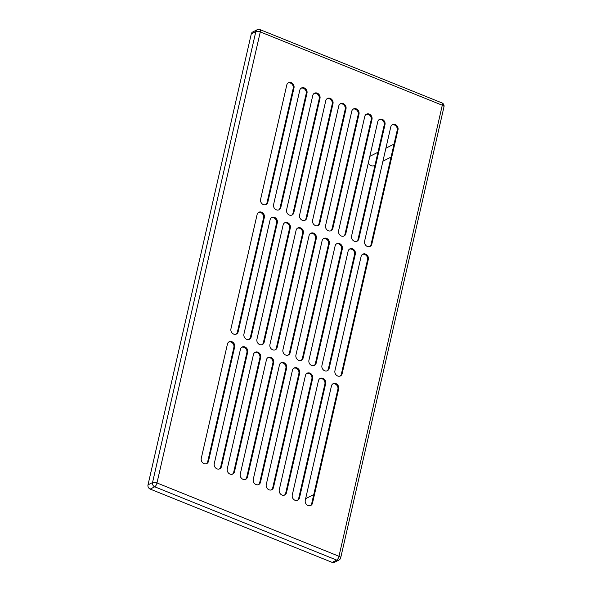<?xml version="1.0" encoding="UTF-8"?>
<svg xmlns="http://www.w3.org/2000/svg" width="592" height="592" viewBox="0 0 592 592"><rect width="100%" height="100%" fill="white"/><g stroke="black" fill="none" stroke-linecap="round" stroke-linejoin="round"><path stroke-width="0.89" d="M285.67 355.045A4.196 3.582 63.1 0 0 288.445 354.978A4.196 3.582 63.1 0 0 290.154 352.691L316.328 238.406A4.196 3.582 63.1 0 0 313.59 233.144A4.196 3.582 63.1 0 0 310.822 233.211A4.196 3.582 63.1 0 0 309.105 235.498L282.932 349.783A4.196 3.582 63.1 0 0 285.67 355.045M253.272 479.298A4.196 3.582 63.1 0 0 254.671 483.701A4.196 3.582 63.1 0 0 258.778 484.5A4.196 3.582 63.1 0 0 260.495 482.206L286.669 367.928A4.196 3.582 63.1 0 0 285.263 363.525A4.196 3.582 63.1 0 0 281.156 362.733A4.196 3.582 63.1 0 0 279.446 365.02L253.272 479.298M312.598 220.261A4.196 3.582 63.1 0 0 314.004 224.664A4.196 3.582 63.1 0 0 318.104 225.456A4.196 3.582 63.1 0 0 319.821 223.169L345.994 108.891A4.196 3.582 63.1 0 0 344.588 104.488A4.196 3.582 63.1 0 0 340.481 103.689A4.196 3.582 63.1 0 0 338.772 105.983L312.598 220.261M298.671 360.284A4.196 3.582 63.1 0 0 301.439 360.217A4.196 3.582 63.1 0 0 303.156 357.923L329.33 243.645A4.196 3.582 63.1 0 0 326.592 238.384A4.196 3.582 63.1 0 0 323.824 238.45A4.196 3.582 63.1 0 0 322.107 240.737L295.933 355.015A4.196 3.582 63.1 0 0 298.671 360.284M266.267 484.537A4.196 3.582 63.1 0 0 267.673 488.94A4.196 3.582 63.1 0 0 271.78 489.732A4.196 3.582 63.1 0 0 273.489 487.445L299.663 373.167A4.196 3.582 63.1 0 0 298.264 368.764A4.196 3.582 63.1 0 0 294.157 367.965A4.196 3.582 63.1 0 0 292.441 370.252L266.267 484.537M325.6 225.5A4.196 3.582 63.1 0 0 326.999 229.896A4.196 3.582 63.1 0 0 331.106 230.695A4.196 3.582 63.1 0 0 332.822 228.408L358.996 114.123A4.196 3.582 63.1 0 0 357.59 109.727A4.196 3.582 63.1 0 0 353.483 108.928A4.196 3.582 63.1 0 0 351.774 111.215L325.6 225.5M338.594 230.732A4.196 3.582 63.1 0 0 340 235.135A4.196 3.582 63.1 0 0 344.107 235.934A4.196 3.582 63.1 0 0 345.817 233.64L371.991 119.362A4.196 3.582 63.1 0 0 370.592 114.959A4.196 3.582 63.1 0 0 366.485 114.167A4.196 3.582 63.1 0 0 364.768 116.454L338.594 230.732M279.269 489.776A4.196 3.582 63.1 0 0 280.675 494.172A4.196 3.582 63.1 0 0 284.782 494.971A4.196 3.582 63.1 0 0 286.491 492.685L312.665 378.399A4.196 3.582 63.1 0 0 311.259 374.003A4.196 3.582 63.1 0 0 307.159 373.204A4.196 3.582 63.1 0 0 305.442 375.491L279.269 489.776M311.673 365.516A4.196 3.582 63.1 0 0 314.441 365.449A4.196 3.582 63.1 0 0 316.158 363.162L342.331 248.884A4.196 3.582 63.1 0 0 339.593 243.615A4.196 3.582 63.1 0 0 336.818 243.682A4.196 3.582 63.1 0 0 335.109 245.969L308.935 360.254A4.196 3.582 63.1 0 0 311.673 365.516M351.596 235.971A4.196 3.582 63.1 0 0 353.002 240.374A4.196 3.582 63.1 0 0 357.109 241.166A4.196 3.582 63.1 0 0 358.819 238.879L384.992 124.601A4.196 3.582 63.1 0 0 383.586 120.198A4.196 3.582 63.1 0 0 379.487 119.399A4.196 3.582 63.1 0 0 377.77 121.686L351.596 235.971M292.27 495.008A4.196 3.582 63.1 0 0 293.676 499.411A4.196 3.582 63.1 0 0 297.776 500.203A4.196 3.582 63.1 0 0 299.493 497.916L325.667 383.638A4.196 3.582 63.1 0 0 324.261 379.235A4.196 3.582 63.1 0 0 320.154 378.443A4.196 3.582 63.1 0 0 318.444 380.73L292.27 495.008M324.675 370.755A4.196 3.582 63.1 0 0 327.443 370.688A4.196 3.582 63.1 0 0 329.159 368.402L355.333 254.116A4.196 3.582 63.1 0 0 352.588 248.855A4.196 3.582 63.1 0 0 349.82 248.921A4.196 3.582 63.1 0 0 348.111 251.208L321.937 365.493A4.196 3.582 63.1 0 0 324.675 370.755M364.598 241.21A4.196 3.582 63.1 0 0 366.004 245.606A4.196 3.582 63.1 0 0 370.104 246.405A4.196 3.582 63.1 0 0 371.82 244.119L397.994 129.833A4.196 3.582 63.1 0 0 396.588 125.437A4.196 3.582 63.1 0 0 392.489 124.638A4.196 3.582 63.1 0 0 390.772 126.925L364.598 241.21M305.272 500.247A4.196 3.582 63.1 0 0 306.678 504.643A4.196 3.582 63.1 0 0 310.778 505.442A4.196 3.582 63.1 0 0 312.495 503.156L338.668 388.87A4.196 3.582 63.1 0 0 337.262 384.474A4.196 3.582 63.1 0 0 333.155 383.675A4.196 3.582 63.1 0 0 331.446 385.962L305.272 500.247M337.669 375.994A4.196 3.582 63.1 0 0 340.444 375.92A4.196 3.582 63.1 0 0 342.154 373.633L368.328 259.355A4.196 3.582 63.1 0 0 365.59 254.086A4.196 3.582 63.1 0 0 362.822 254.16A4.196 3.582 63.1 0 0 361.105 256.447L334.931 370.725A4.196 3.582 63.1 0 0 337.669 375.994M272.668 349.805A4.196 3.582 63.1 0 0 275.443 349.739A4.196 3.582 63.1 0 0 277.152 347.452L303.326 233.174A4.196 3.582 63.1 0 0 300.588 227.905A4.196 3.582 63.1 0 0 297.82 227.972A4.196 3.582 63.1 0 0 296.104 230.266L269.93 344.544A4.196 3.582 63.1 0 0 272.668 349.805M240.271 474.066A4.196 3.582 63.1 0 0 241.677 478.462A4.196 3.582 63.1 0 0 245.776 479.261A4.196 3.582 63.1 0 0 247.493 476.974L273.667 362.689A4.196 3.582 63.1 0 0 272.261 358.293A4.196 3.582 63.1 0 0 268.154 357.494A4.196 3.582 63.1 0 0 266.444 359.781L240.271 474.066M299.596 215.022A4.196 3.582 63.1 0 0 301.002 219.425A4.196 3.582 63.1 0 0 305.109 220.224A4.196 3.582 63.1 0 0 306.819 217.937L332.993 103.652A4.196 3.582 63.1 0 0 331.587 99.249A4.196 3.582 63.1 0 0 327.487 98.457A4.196 3.582 63.1 0 0 325.77 100.744L299.596 215.022M286.595 209.79A4.196 3.582 63.1 0 0 288.001 214.186A4.196 3.582 63.1 0 0 292.108 214.985A4.196 3.582 63.1 0 0 293.817 212.698L319.991 98.413A4.196 3.582 63.1 0 0 318.585 94.017A4.196 3.582 63.1 0 0 314.485 93.218A4.196 3.582 63.1 0 0 312.768 95.504L286.595 209.79M227.269 468.827A4.196 3.582 63.1 0 0 228.675 473.23A4.196 3.582 63.1 0 0 232.774 474.022A4.196 3.582 63.1 0 0 234.491 471.735L260.665 357.457A4.196 3.582 63.1 0 0 259.259 353.054A4.196 3.582 63.1 0 0 255.159 352.255A4.196 3.582 63.1 0 0 253.443 354.549L227.269 468.827M259.673 344.574A4.196 3.582 63.1 0 0 262.441 344.507A4.196 3.582 63.1 0 0 264.158 342.22L290.332 227.935A4.196 3.582 63.1 0 0 287.594 222.673A4.196 3.582 63.1 0 0 284.819 222.74A4.196 3.582 63.1 0 0 283.109 225.027L256.935 339.305A4.196 3.582 63.1 0 0 259.673 344.574M273.593 204.551A4.196 3.582 63.1 0 0 274.999 208.954A4.196 3.582 63.1 0 0 279.106 209.746A4.196 3.582 63.1 0 0 280.815 207.459L306.989 93.181A4.196 3.582 63.1 0 0 305.59 88.778A4.196 3.582 63.1 0 0 301.483 87.979A4.196 3.582 63.1 0 0 299.767 90.273L273.593 204.551M214.267 463.588A4.196 3.582 63.1 0 0 215.673 467.991A4.196 3.582 63.1 0 0 219.78 468.79A4.196 3.582 63.1 0 0 221.489 466.503L247.663 352.218A4.196 3.582 63.1 0 0 246.257 347.815A4.196 3.582 63.1 0 0 242.158 347.023A4.196 3.582 63.1 0 0 240.441 349.31L214.267 463.588M246.672 339.334A4.196 3.582 63.1 0 0 249.439 339.268A4.196 3.582 63.1 0 0 251.156 336.981L277.33 222.696A4.196 3.582 63.1 0 0 274.592 217.434A4.196 3.582 63.1 0 0 271.817 217.501A4.196 3.582 63.1 0 0 270.107 219.787L243.934 334.073A4.196 3.582 63.1 0 0 246.672 339.334M260.598 199.312A4.196 3.582 63.1 0 0 262.004 203.715A4.196 3.582 63.1 0 0 266.104 204.514A4.196 3.582 63.1 0 0 267.821 202.227L293.995 87.942A4.196 3.582 63.1 0 0 292.589 83.539A4.196 3.582 63.1 0 0 288.482 82.747A4.196 3.582 63.1 0 0 286.772 85.033L260.598 199.312M201.265 458.356A4.196 3.582 63.1 0 0 202.671 462.752A4.196 3.582 63.1 0 0 206.778 463.551A4.196 3.582 63.1 0 0 208.488 461.264L234.661 346.979A4.196 3.582 63.1 0 0 233.263 342.583A4.196 3.582 63.1 0 0 229.156 341.784A4.196 3.582 63.1 0 0 227.439 344.07L201.265 458.356M233.67 334.095A4.196 3.582 63.1 0 0 236.437 334.029A4.196 3.582 63.1 0 0 238.154 331.742L264.328 217.464A4.196 3.582 63.1 0 0 261.59 212.195A4.196 3.582 63.1 0 0 258.822 212.262A4.196 3.582 63.1 0 0 257.106 214.556L230.932 328.834A4.196 3.582 63.1 0 0 233.67 334.095M288.038 355.148A4.196 3.582 63.1 0 0 289.377 353.084L290.154 352.691M289.377 353.084L315.551 238.805A4.196 3.582 63.1 0 0 312.813 233.537A4.196 3.582 63.1 0 0 310.445 233.44M258.371 484.67A4.196 3.582 63.1 0 0 259.71 482.606L260.495 482.206M259.71 482.606L285.884 368.32A4.196 3.582 63.1 0 0 284.656 364.102A4.196 3.582 63.1 0 0 280.778 362.955M317.704 225.626A4.196 3.582 63.1 0 0 319.036 223.569L319.821 223.169M319.036 223.569L345.21 109.283A4.196 3.582 63.1 0 0 343.989 105.065A4.196 3.582 63.1 0 0 340.111 103.918M301.039 360.387A4.196 3.582 63.1 0 0 302.379 358.323L303.156 357.923M302.379 358.323L328.553 244.037A4.196 3.582 63.1 0 0 327.324 239.819A4.196 3.582 63.1 0 0 323.447 238.672M271.373 489.902A4.196 3.582 63.1 0 0 272.712 487.845L273.489 487.445M272.712 487.845L298.886 373.559A4.196 3.582 63.1 0 0 297.658 369.334A4.196 3.582 63.1 0 0 293.78 368.194M330.699 230.865A4.196 3.582 63.1 0 0 332.038 228.801L332.822 228.408M332.038 228.801L358.212 114.522A4.196 3.582 63.1 0 0 356.991 110.297A4.196 3.582 63.1 0 0 353.106 109.157M343.7 236.104A4.196 3.582 63.1 0 0 345.04 234.04L345.817 233.64M345.04 234.04L371.214 119.754A4.196 3.582 63.1 0 0 369.985 115.536A4.196 3.582 63.1 0 0 366.108 114.389M284.375 495.141A4.196 3.582 63.1 0 0 285.714 493.077L286.491 492.685M285.714 493.077L311.888 378.799A4.196 3.582 63.1 0 0 310.659 374.573A4.196 3.582 63.1 0 0 306.782 373.426M314.041 365.619A4.196 3.582 63.1 0 0 315.373 363.562L316.158 363.162M315.373 363.562L341.547 249.276A4.196 3.582 63.1 0 0 340.326 245.051A4.196 3.582 63.1 0 0 336.448 243.911M356.702 241.336A4.196 3.582 63.1 0 0 358.042 239.279L358.819 238.879M358.042 239.279L384.215 124.993A4.196 3.582 63.1 0 0 382.987 120.768A4.196 3.582 63.1 0 0 379.109 119.628M297.376 500.373A4.196 3.582 63.1 0 0 298.708 498.316L299.493 497.916M298.708 498.316L324.89 384.03A4.196 3.582 63.1 0 0 323.661 379.812A4.196 3.582 63.1 0 0 319.784 378.665M327.036 370.858A4.196 3.582 63.1 0 0 328.375 368.794L329.159 368.402M328.375 368.794L354.549 254.516A4.196 3.582 63.1 0 0 353.32 250.29A4.196 3.582 63.1 0 0 349.443 249.143M369.704 246.575A4.196 3.582 63.1 0 0 371.043 244.511L371.82 244.119M371.043 244.511L397.217 130.233A4.196 3.582 63.1 0 0 395.989 126.007A4.196 3.582 63.1 0 0 392.111 124.86M310.378 505.612A4.196 3.582 63.1 0 0 311.71 503.548L312.495 503.156M311.71 503.548L337.884 389.27A4.196 3.582 63.1 0 0 336.663 385.044A4.196 3.582 63.1 0 0 332.778 383.905M340.037 376.09A4.196 3.582 63.1 0 0 341.377 374.033L342.154 373.633M341.377 374.033L367.551 259.747A4.196 3.582 63.1 0 0 366.322 255.529A4.196 3.582 63.1 0 0 362.445 254.382M275.036 349.909A4.196 3.582 63.1 0 0 276.375 347.852L277.152 347.452M276.375 347.852L302.549 233.566A4.196 3.582 63.1 0 0 301.321 229.348A4.196 3.582 63.1 0 0 297.443 228.201M245.377 479.431A4.196 3.582 63.1 0 0 246.709 477.367L247.493 476.974M246.709 477.367L272.882 363.088A4.196 3.582 63.1 0 0 271.661 358.863A4.196 3.582 63.1 0 0 267.784 357.723M304.702 220.394A4.196 3.582 63.1 0 0 306.042 218.33L306.819 217.937M306.042 218.33L332.216 104.044A4.196 3.582 63.1 0 0 330.987 99.826A4.196 3.582 63.1 0 0 327.11 98.679M291.701 215.155A4.196 3.582 63.1 0 0 293.04 213.09L293.817 212.698M293.04 213.09L319.214 98.812A4.196 3.582 63.1 0 0 317.985 94.587A4.196 3.582 63.1 0 0 314.108 93.447M232.375 474.192A4.196 3.582 63.1 0 0 233.714 472.135L234.491 471.735M233.714 472.135L259.888 357.849A4.196 3.582 63.1 0 0 258.66 353.631A4.196 3.582 63.1 0 0 254.782 352.484M262.034 344.677A4.196 3.582 63.1 0 0 263.373 342.613L264.158 342.22M263.373 342.613L289.547 228.327A4.196 3.582 63.1 0 0 288.326 224.109A4.196 3.582 63.1 0 0 284.441 222.962M278.699 209.916A4.196 3.582 63.1 0 0 280.038 207.859L280.815 207.459M280.038 207.859L306.212 93.573A4.196 3.582 63.1 0 0 304.984 89.355A4.196 3.582 63.1 0 0 301.106 88.208M219.373 468.96A4.196 3.582 63.1 0 0 220.712 466.896L221.489 466.503M220.712 466.896L246.886 352.61A4.196 3.582 63.1 0 0 245.658 348.392A4.196 3.582 63.1 0 0 241.78 347.245M249.04 339.438A4.196 3.582 63.1 0 0 250.372 337.373L251.156 336.981M250.372 337.373L276.545 223.095A4.196 3.582 63.1 0 0 275.324 218.87A4.196 3.582 63.1 0 0 271.447 217.73M265.697 204.684A4.196 3.582 63.1 0 0 267.036 202.619L267.821 202.227M267.036 202.619L293.21 88.341A4.196 3.582 63.1 0 0 291.989 84.116A4.196 3.582 63.1 0 0 288.104 82.969M206.371 463.721A4.196 3.582 63.1 0 0 207.711 461.656L208.488 461.264M207.711 461.656L233.884 347.378A4.196 3.582 63.1 0 0 232.656 343.153A4.196 3.582 63.1 0 0 228.778 342.013M236.038 334.199A4.196 3.582 63.1 0 0 237.377 332.142L238.154 331.742M237.377 332.142L263.551 217.856A4.196 3.582 63.1 0 0 262.323 213.638A4.196 3.582 63.1 0 0 258.445 212.491M332.201 562.4L336.722 560.106A3.36 2.864 -116.9 0 0 338.942 560.054L334.413 562.348A3.36 2.864 63.1 0 1 332.201 562.4L150.198 489.088A3.36 2.864 63.1 0 1 148.007 484.878L251.304 33.848L255.833 31.554A3.36 1.221 12.9 0 1 260.28 31.924L442.283 105.235L338.979 556.265L156.976 482.954L260.28 31.924A3.36 1.251 111.9 0 0 259.977 29.6L441.98 102.912A3.36 1.251 111.9 0 1 442.283 105.235A3.36 1.221 -167.1 0 1 443.993 106.775L340.696 557.805A3.36 1.221 -167.1 0 0 338.979 556.265A3.36 1.251 -68.1 0 1 336.722 560.106L154.719 486.794A3.36 1.251 -68.1 0 0 156.976 482.954A3.36 1.221 12.9 0 0 152.529 482.584L255.833 31.554A3.36 2.864 -116.9 0 1 257.202 29.718A3.36 3.36 0 0 1 259.977 29.6M257.202 29.718L252.673 32.012A3.36 2.864 63.1 0 0 251.304 33.848M375.002 165.22L374.373 165.538A5.121 4.366 -116.9 0 1 370.992 165.619A5.121 4.366 -116.9 0 1 368.276 163.163M315.551 238.805L316.328 238.406M285.884 368.32L286.669 367.928M345.21 109.283L345.994 108.891M328.553 244.037L329.33 243.645M298.886 373.559L299.663 373.167M358.212 114.522L358.996 114.123M371.214 119.754L371.991 119.362M311.888 378.799L312.665 378.399M341.547 249.276L342.331 248.884M384.215 124.993L384.992 124.601M324.89 384.03L325.667 383.638M354.549 254.516L355.333 254.116M397.217 130.233L397.994 129.833M337.884 389.27L338.668 388.87M367.551 259.747L368.328 259.355M302.549 233.566L303.326 233.174M272.882 363.088L273.667 362.689M332.216 104.044L332.993 103.652M319.214 98.812L319.991 98.413M259.888 357.849L260.665 357.457M289.547 228.327L290.332 227.935M306.212 93.573L306.989 93.181M246.886 352.61L247.663 352.218M276.545 223.095L277.33 222.696M293.21 88.341L293.995 87.942M233.884 347.378L234.661 346.979M263.551 217.856L264.328 217.464M148.007 484.878L152.529 482.584A3.36 2.864 63.1 0 0 154.719 486.794L150.198 489.088M338.942 560.054A3.36 3.36 0 0 0 340.696 557.805M443.993 106.775A3.36 3.36 0 0 0 441.98 102.912M313.775 494.549L305.627 498.686M394.043 144.085L385.895 148.215M377.977 152.233L369.83 156.362M391.068 157.072L382.92 161.209"/></g></svg>
